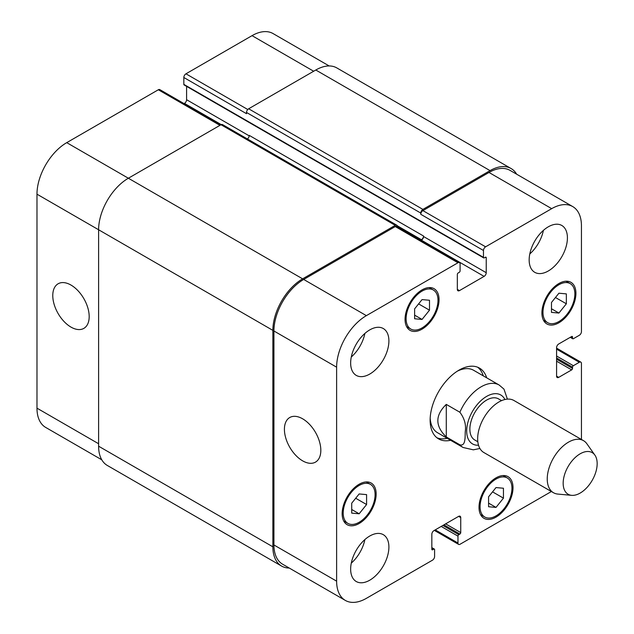 <?xml version="1.0" encoding="UTF-8"?>
<svg xmlns="http://www.w3.org/2000/svg" width="634" height="634" viewBox="0 0 634 634"><rect width="100%" height="100%" fill="white"/><g stroke="black" fill="none" stroke-linecap="round" stroke-linejoin="round"><path stroke-width="0.95" d="M446.281 404.397L459.88 412.251C464.484 418.408 466.275 424.867 465.261 431.635C464.999 437.032 465.76 446.502 459.88 444.806L446.281 436.953L446.281 404.397C435.043 415.254 435.043 426.103 446.281 436.953M507.406 399.127L503.967 389.118M483.282 375.859A40.877 23.601 120 0 0 477.695 367.244M436.969 437.793A40.877 23.601 120 0 0 447.216 438.324M503.975 389.125L499.164 385.028L473.661 370.304A36.067 20.819 120 0 0 457.28 371.199M430.185 418.131A36.067 20.819 120 0 0 437.603 432.768L463.105 447.493L473.336 449.831L479.906 448.476M450.615 440.289A40.877 23.601 -60 0 1 438.593 438.894A40.877 23.601 -60 0 1 438.593 391.701A40.877 23.601 -60 0 1 479.47 368.1A40.877 23.601 -60 0 1 486.682 377.816M501.565 400.64L498.53 398.889A23.743 13.71 120 0 0 486.658 400.062A23.743 13.71 120 0 0 471.149 420.984A23.743 13.71 120 0 0 474.787 440.012L477.822 441.763M594.874 455.101L586.878 443.776A30.052 17.356 120 0 0 583.518 440.67L513.936 400.498A30.052 17.356 120 0 0 498.91 401.98A30.052 17.356 120 0 0 479.272 428.465A30.052 17.356 120 0 0 483.885 452.549L553.458 492.721A30.052 17.356 120 0 0 557.833 494.076L571.646 495.344A24.044 13.885 120 0 0 592.188 480.374A24.044 13.885 120 0 0 594.874 455.101A24.044 13.885 120 0 0 580.165 453.801A24.044 13.885 120 0 0 563.745 477.822A24.044 13.885 120 0 0 571.646 495.344M583.518 440.67A30.052 17.356 120 0 0 568.492 442.152A30.052 17.356 120 0 0 548.854 468.637A30.052 17.356 120 0 0 553.458 492.721M70.976 327.096A25.748 14.867 60 0 1 54.159 304.415A25.748 14.867 60 0 1 58.106 283.786A25.748 14.867 60 0 1 83.854 298.646A25.748 14.867 60 0 1 83.854 328.372A25.748 14.867 60 0 1 70.976 327.096M302.624 460.839A25.748 14.867 60 0 1 285.799 438.149A25.748 14.867 60 0 1 289.746 417.521A25.748 14.867 60 0 1 315.494 432.388A25.748 14.867 60 0 1 315.494 462.115A25.748 14.867 60 0 1 302.624 460.839M220.83 124.843L159.823 89.616A3.004 1.736 120 0 0 158.326 89.766L66.728 142.65A42.074 24.29 120 0 0 36.978 194.178L36.978 408.161A42.074 24.29 120 0 0 45.688 427.427L101.781 459.809M186.586 86.367L186.586 99.704A3.004 1.736 -60 0 1 184.462 103.39L184.066 103.611M329.173 65.96L273.08 33.578A42.074 24.29 120 0 0 252.039 35.655L185.952 73.813A3.004 1.736 120 0 0 183.828 77.499L183.828 84.37A1.205 0.697 120 0 0 184.074 84.916L483.718 257.919A1.205 0.697 120 0 0 484.321 257.856L485.382 257.245A1.205 0.697 -60 0 1 485.985 257.19A1.205 0.697 -60 0 1 486.238 257.737L486.238 272.707A3.004 1.736 -60 0 1 484.107 276.384L459.46 290.618A3.004 1.736 -60 0 1 457.954 290.768A3.004 1.736 -60 0 1 457.336 289.389L457.336 274.427A1.205 0.697 -60 0 1 458.184 272.953L459.246 272.335A1.205 0.697 120 0 0 460.094 270.869L460.094 263.998A3.004 1.736 120 0 0 459.476 262.619A3.004 1.736 120 0 0 457.97 262.769L366.373 315.645A42.074 24.29 120 0 0 336.622 367.181L336.622 581.164A42.074 24.29 120 0 0 345.34 600.422A42.074 24.29 120 0 0 366.373 598.345L432.467 560.187A3.004 1.736 120 0 0 434.591 556.501L434.591 549.63A1.205 0.697 120 0 0 434.345 549.084A1.205 0.697 120 0 0 433.743 549.139L432.681 549.757A1.205 0.697 -60 0 1 432.079 549.813A1.205 0.697 -60 0 1 431.833 549.266L431.833 534.296A3.004 1.736 -60 0 1 433.957 530.61L458.604 516.377A3.004 1.736 -60 0 1 460.11 516.235A3.004 1.736 -60 0 1 460.736 517.606L460.736 532.576A1.205 0.697 -60 0 1 459.88 534.05L458.818 534.66A1.205 0.697 120 0 0 457.97 536.134L457.97 543.005A3.004 1.736 120 0 0 458.596 544.384A3.004 1.736 120 0 0 460.094 544.234L551.39 491.524M414.62 308.853L422.054 299.597L429.495 300.262L429.495 310.177L422.054 319.433L414.62 318.767L414.62 308.853M422.054 319.433L414.62 315.138M429.495 310.177L418.606 303.892M551.477 302.473L558.919 293.217L566.352 293.883L566.352 303.797L558.919 313.053L551.477 312.388L551.477 302.473M558.919 313.053L551.477 308.758M566.352 303.797L555.463 297.512M488.576 496.818L496.01 487.57L503.451 488.235L503.451 498.15L496.01 507.406L488.576 506.74L488.576 496.818M496.01 507.406L488.576 503.111M503.451 498.15L492.555 491.865M351.712 503.198L359.153 493.949L366.587 494.615L366.587 504.529L359.153 513.786L351.712 513.12L351.712 503.198M359.153 513.786L351.712 509.49M366.587 504.529L355.698 498.245M542.973 312.34A22.539 13.013 120 0 0 547.641 322.658A22.539 13.013 120 0 0 570.188 309.646A22.539 13.013 120 0 0 570.188 283.612A22.539 13.013 120 0 0 552.816 289.651A22.539 13.013 120 0 0 542.973 312.34M541.911 312.95A24.044 13.885 -60 0 1 552.412 288.755A24.044 13.885 -60 0 1 570.933 282.312A24.044 13.885 -60 0 1 570.941 310.074A24.044 13.885 -60 0 1 546.896 323.958A24.044 13.885 -60 0 1 541.911 312.95M406.117 318.72A22.539 13.013 120 0 0 410.784 329.038A22.539 13.013 120 0 0 433.323 316.017A22.539 13.013 120 0 0 433.323 289.992A22.539 13.013 120 0 0 415.952 296.03A22.539 13.013 120 0 0 406.117 318.72M405.055 319.33A24.044 13.885 -60 0 1 415.547 295.135A24.044 13.885 -60 0 1 434.076 288.692A24.044 13.885 -60 0 1 434.076 316.453A24.044 13.885 -60 0 1 410.032 330.338A24.044 13.885 -60 0 1 405.055 319.33M343.208 513.064A22.539 13.013 120 0 0 347.884 523.383A22.539 13.013 120 0 0 370.422 510.37A22.539 13.013 120 0 0 370.422 484.344A22.539 13.013 120 0 0 353.051 490.383A22.539 13.013 120 0 0 343.208 513.064M342.146 513.683A24.044 13.885 -60 0 1 352.647 489.488A24.044 13.885 -60 0 1 371.175 483.045A24.044 13.885 -60 0 1 371.175 510.806A24.044 13.885 -60 0 1 347.131 524.69A24.044 13.885 -60 0 1 342.146 513.683M480.073 506.685A22.539 13.013 120 0 0 484.741 517.003A22.539 13.013 120 0 0 507.279 503.99A22.539 13.013 120 0 0 507.279 477.965A22.539 13.013 120 0 0 489.908 484.004A22.539 13.013 120 0 0 480.073 506.685M479.011 507.303A24.044 13.885 -60 0 1 489.503 483.108A24.044 13.885 -60 0 1 508.032 476.665A24.044 13.885 -60 0 1 508.032 504.426A24.044 13.885 -60 0 1 483.988 518.311A24.044 13.885 -60 0 1 479.011 507.303M581.441 439.465L581.441 363.504A3.004 1.736 120 0 0 580.823 362.125A3.004 1.736 120 0 0 579.317 362.276L573.366 365.707A1.205 0.697 120 0 0 572.518 367.181L572.518 368.409A1.205 0.697 -60 0 1 571.67 369.884L558.705 377.365A3.004 1.736 -60 0 1 557.199 377.515A3.004 1.736 -60 0 1 556.581 376.136L556.581 347.678A3.004 1.736 -60 0 1 558.705 343.993L571.67 336.511A1.205 0.697 -60 0 1 572.264 336.448A1.205 0.697 -60 0 1 572.518 337.003L572.518 338.223A1.205 0.697 120 0 0 572.764 338.778A1.205 0.697 120 0 0 573.366 338.714L579.317 335.283A3.004 1.736 120 0 0 581.441 331.598L581.441 225.839A42.074 24.29 120 0 0 572.724 206.573A42.074 24.29 120 0 0 551.691 208.657L485.596 246.816A3.004 1.736 120 0 0 483.473 250.493L483.473 257.364A1.205 0.697 120 0 0 483.718 257.919M529.16 259.948A27.048 15.62 -60 0 1 540.968 232.726A27.048 15.62 -60 0 1 561.811 225.474A27.048 15.62 -60 0 1 561.811 256.715A27.048 15.62 -60 0 1 534.763 272.327A27.048 15.62 -60 0 1 529.16 259.948M350.65 363.013A27.048 15.62 -60 0 1 362.458 335.79A27.048 15.62 -60 0 1 383.301 328.539A27.048 15.62 -60 0 1 383.301 359.771A27.048 15.62 -60 0 1 356.253 375.391A27.048 15.62 -60 0 1 350.65 363.013M350.65 569.142A27.048 15.62 -60 0 1 362.458 541.919A27.048 15.62 -60 0 1 383.301 534.676A27.048 15.62 -60 0 1 383.301 565.908A27.048 15.62 -60 0 1 356.253 581.521A27.048 15.62 -60 0 1 350.65 569.142M529.794 253.941A27.048 15.62 120 0 0 543.401 230.372M351.284 357.005A27.048 15.62 120 0 0 364.891 333.436M351.284 563.135A27.048 15.62 120 0 0 364.891 539.566M345.34 600.422L282.645 564.228A42.074 24.29 -60 0 1 273.928 544.971L273.928 330.988A42.074 24.29 -60 0 1 303.686 279.451L395.275 226.568A3.004 1.736 -60 0 1 396.781 226.425L459.476 262.619M490.058 170.625L315.795 70.009A42.074 24.29 120 0 1 336.836 67.925L511.099 168.541A42.074 24.29 -60 0 0 490.058 170.625L422.902 209.394A3.004 1.736 -60 0 0 420.778 213.072L420.778 214.3A3.004 1.736 -60 0 1 422.902 210.623L488.996 172.464A42.074 24.29 -60 0 1 510.037 170.38L572.724 206.573M421.024 240.421L421.42 240.191A3.004 1.736 120 0 0 423.544 236.514L423.544 236.022L249.281 135.407A3.004 1.736 -60 0 1 247.387 138.941M289.247 568.04A42.074 24.29 -60 0 1 281.583 566.075A42.074 24.29 -60 0 1 272.866 546.809L272.866 330.369A42.074 24.29 -60 0 1 302.624 278.841L395.275 225.347A3.004 1.736 -60 0 1 396.781 225.197A3.004 1.736 -60 0 1 397.399 226.568L397.399 226.782M420.596 240.175L421.42 239.7A3.004 1.736 120 0 0 423.544 236.022M511.099 168.541A42.074 24.29 -60 0 1 516.639 174.192M396.781 225.197L222.518 124.589A3.004 1.736 120 0 0 221.012 124.732L128.361 178.233A42.074 24.29 120 0 0 98.603 229.762L98.603 446.201A42.074 24.29 120 0 0 107.32 465.459L281.583 566.075M315.795 70.009L248.639 108.786A3.004 1.736 120 0 0 246.515 112.464L246.515 113.692L183.828 77.499M504.902 399.523A28.253 16.31 120 0 0 486.658 396.385A28.253 16.31 120 0 0 467.123 425.929A28.253 16.31 120 0 0 478.519 445.219M499.164 385.028A36.067 20.819 120 0 0 481.135 386.811A36.067 20.819 120 0 0 459.88 412.251M459.88 444.806A36.067 20.819 120 0 0 463.105 447.493M273.928 544.971L336.622 581.164M458.604 516.377L460.736 517.606M435.233 529.881L457.97 543.005M556.581 349.144L579.317 362.276M556.581 376.136L558.705 377.365M488.996 172.464L551.691 208.657M422.902 210.623L485.596 246.816M420.778 214.3L483.473 250.493M421.42 240.191L484.107 276.384M423.544 236.514L486.238 272.707M457.336 289.389L459.46 290.618M395.275 226.568L457.97 262.769M303.686 279.451L366.373 315.645M273.928 330.988L336.622 367.181M98.603 443.745L36.978 408.161M313.671 71.238L252.039 35.655M247.767 109.508L185.952 73.813M249.241 135.882L186.586 99.704M221.242 124.621L184.462 103.39M219.95 125.35L158.326 89.766M302.624 278.841L66.728 142.65M272.866 330.369L36.978 194.178M395.275 225.347L221.012 124.732M421.42 239.7L397.249 225.752M486.238 257.737L485.382 257.245M483.473 257.364L183.828 84.37M420.778 213.072L246.515 112.464M422.902 209.394L248.639 108.786M572.518 338.223L570.6 337.122M572.518 337.003L571.67 336.511M571.67 369.884L556.581 361.174M572.518 368.409L556.581 359.209M572.518 367.181L556.581 357.98M573.366 365.707L556.581 356.015M457.97 536.134L441.185 526.442M458.818 534.66L442.881 525.459M459.88 534.05L443.943 524.849M460.736 532.576L445.647 523.866M432.681 549.757L431.833 549.266M433.743 549.139L431.833 548.038M98.603 446.201L272.866 546.809M570.188 283.612L566.004 281.195M547.641 322.658L543.465 320.241M433.323 289.992L429.139 287.574M410.784 329.038L406.6 326.621M370.422 484.344L366.238 481.927M347.884 523.383L343.699 520.974M507.279 477.965L503.095 475.548M484.741 517.003L480.556 514.594M458.596 544.384L434.353 530.389M580.823 362.125L556.581 348.129M570.251 337.328L572.764 338.778M431.833 547.633L434.345 549.084"/></g></svg>
